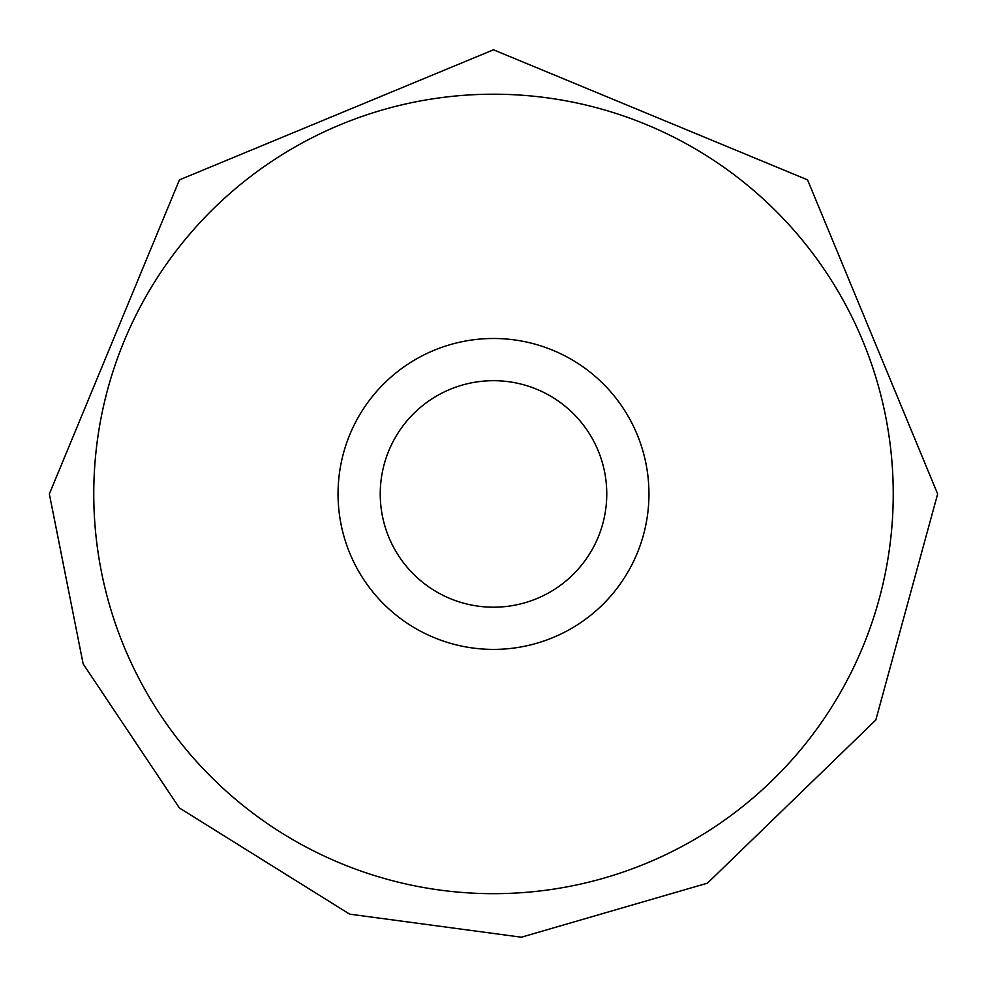 <?xml version="1.0" encoding="UTF-8"?>
<svg xmlns="http://www.w3.org/2000/svg" width="987" height="987" viewBox="0 0 987 987"><rect width="100%" height="100%" fill="white"/><g stroke="black" fill="none" stroke-linecap="round" stroke-linejoin="round"><path stroke-width="1.48" d="M93.765 493.944A399.735 399.735 0 0 0 493.5 893.679A399.735 399.735 0 0 0 893.235 493.944A399.735 399.735 0 0 0 493.5 94.209A399.735 399.735 0 0 0 93.765 493.944M338.047 493.944A155.452 155.452 0 0 0 493.5 649.397A155.452 155.452 0 0 0 648.952 493.944A155.452 155.452 0 0 0 493.5 338.492A155.452 155.452 0 0 0 338.047 493.944M380.242 493.944A113.258 113.258 0 0 0 493.5 607.202A113.258 113.258 0 0 0 606.758 493.944A113.258 113.258 0 0 0 493.5 380.686A113.258 113.258 0 0 0 380.242 493.944M49.35 493.944L83.155 663.906L179.437 807.995L349.632 914.147L521.383 937.206L707.469 883.155L875.802 720.029L937.65 493.944L807.563 179.868L493.488 49.794L179.437 179.881L49.35 493.944"/></g></svg>
